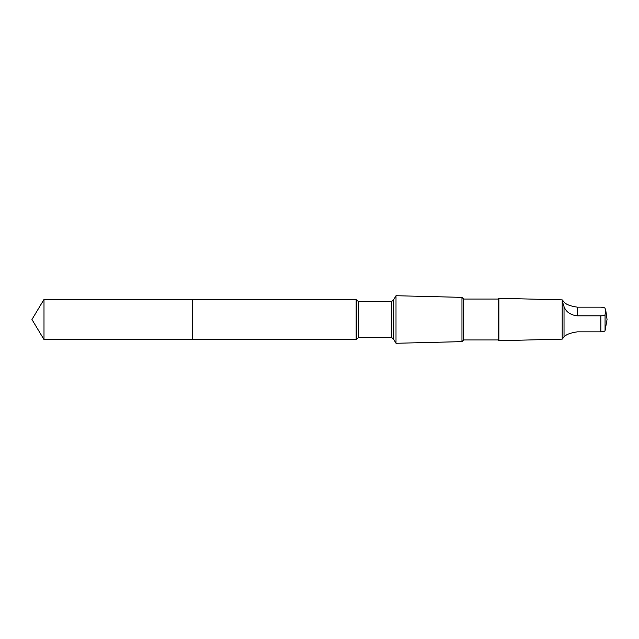 <?xml version="1.0" encoding="UTF-8"?>
<svg xmlns="http://www.w3.org/2000/svg" width="639" height="639" viewBox="0 0 639 639"><rect width="100%" height="100%" fill="white"/><g stroke="black" fill="none" stroke-linecap="round" stroke-linejoin="round"><path stroke-width="0.96" d="M192.347 339.549L192.347 299.451L43.995 299.451L43.995 339.549L192.347 339.549L192.347 299.451L356.155 299.451L356.155 339.549L43.995 339.549L31.95 319.5L43.995 339.549M564.029 306.648C566.074 311.984 570.547 315.059 577.448 315.858L600.876 315.858C603.328 315.762 604.726 315.37 605.061 314.676L605.836 310.858L605.061 308.349C604.726 307.655 603.336 307.263 600.876 307.167L577.448 307.167C570.555 306.209 566.082 304.507 564.029 302.071L562.703 300.37L562.36 301.48L564.029 306.648L564.029 336.929L562.2 339.133L498.891 340.715L498.891 298.285L498.124 299.052L498.124 339.948L463.642 339.948L461.957 341.633L396.004 343.279L396.004 295.721L393.312 300.378L393.312 338.622L391.491 337.568L358.511 337.568L356.155 339.549M498.124 299.052L463.642 299.052L461.957 297.367L461.957 341.633M463.642 299.052L463.642 339.948M562.703 300.37L562.2 299.867L562.2 339.133M605.836 310.858L607.05 319.5L605.061 330.651C604.726 331.345 603.336 331.737 600.876 331.833L577.448 331.833C570.555 332.791 566.082 334.493 564.029 336.929M393.312 300.378L391.491 301.432L358.511 301.432L356.682 300.378L356.682 338.622M358.511 301.432L358.511 337.568M391.491 301.432L391.491 337.568M600.876 315.858L600.876 331.833M605.061 314.676L605.061 330.651M577.448 315.858L577.448 307.167M31.95 319.5L43.995 299.451M356.682 300.378L356.155 299.451M393.312 338.622L396.004 343.279M461.957 297.367L396.004 295.721M498.124 339.948L498.891 340.715M562.2 299.867L498.891 298.285"/></g></svg>
